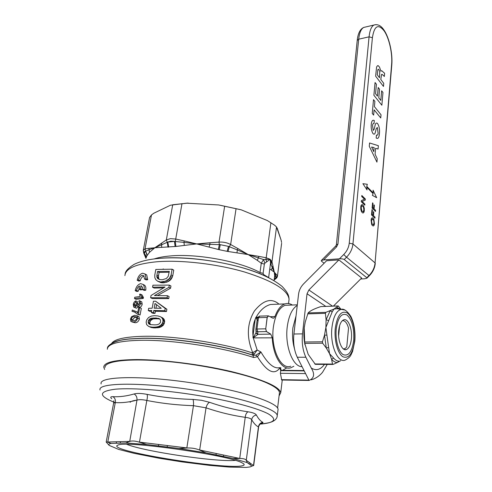<?xml version="1.0" encoding="UTF-8"?>
<svg xmlns="http://www.w3.org/2000/svg" width="492" height="492" viewBox="0 0 492 492"><rect width="100%" height="100%" fill="white"/><g stroke="black" fill="none" stroke-linecap="round" stroke-linejoin="round"><path stroke-width="0.74" d="M339.609 325.679L338.613 335.956M342.34 320.679L343.373 320.661C345.599 321.227 347.315 323.724 348.521 328.139L346.792 346.78C345.71 348.324 344.511 348.988 343.195 348.785M149.482 252.341L149.033 249.721L154.845 247.753L166.327 239.961L170.386 238.645L175.718 239.05L175.275 241.517L183.971 242.371L184.254 240.92L196.695 243.921L175.896 246.455L154.845 247.753L149.482 252.341L146.868 255.877C147.133 254.13 146.585 252.624 145.22 251.363C144.156 251.615 143.861 252.402 144.328 253.718L145.22 251.363L149.033 249.721L148.996 248.312L154.845 247.753L167.815 242.039L168.713 247.095M241.246 209.838L267.353 220.557L241.246 209.838L218.688 204.961L186.634 203.184L170.478 205.213L153.799 213.239L151.487 214.942L149.562 217.482L143.35 249.979M277.174 228.048L281.129 240.176L276.529 226.996L274.641 225.238L267.353 220.557M171.087 275.003L169.346 278.595L165.429 281.16L160.712 281.971L157.661 281.227L160.97 282.666L163.578 282.838L167.071 282.051L169.937 280.483L171.61 278.509L172.729 275.914L173.744 270.12L172.114 269.192L171.087 275.003L172.729 275.914M157.532 295.544L170.57 288.22L170.964 285.993L169.31 285.102L168.916 287.334L154.457 295.587L167.44 295.698L167.077 297.746L150.62 297.721L151.032 295.489L165.023 287.039L152.551 287.211L152.92 285.2L169.31 285.102M150.62 297.721L152.274 298.552L168.75 298.607L169.107 296.565L167.44 295.698M152.551 287.211L154.193 288.066L163.504 287.882M148.867 319.825L151.339 318.158L156.087 317.992L159.383 318.705L160.472 320.003L160.503 322.322L159.107 323.957L157.225 324.732L154.851 324.88L150.171 324.609L148.732 323.773L148.061 322.112L148.867 319.825L150.54 320.612L149.74 322.893L150.534 324.646M162.674 317.893L160.189 316.633L163.449 318.552L164.34 319.849L164.685 321.762L163.424 325.077L161.087 326.873L158.977 327.635L154.045 327.918L151.075 327.469L148.473 326.276L146.634 324.622L146.136 322.143L146.745 319.855L148.504 317.555L151.321 316.085L154.427 315.679L157.938 315.944L160.189 316.633M166.88 309.259L155.62 301.221L165.195 308.416L164.795 310.698L166.48 311.528L166.88 309.259L165.195 308.416M164.795 310.698L153.738 310.464L153.369 312.525L151.37 312.537L153.043 313.336L155.035 313.33L155.404 311.27L166.48 311.528M151.37 312.537L151.745 310.477L148.264 310.538L149.931 311.344L151.597 311.307M309.062 380.451L281.701 380.021L280.403 373.293L280.723 370.661L279.93 367.832C274.395 375.574 266.904 371.872 257.457 356.731L253.681 357.512L252.015 352.801L252.734 352.666C246.418 337.383 246.966 323.508 254.376 311.03C263.337 299.966 271.529 297.672 278.939 304.142M104.63 369.48L103.757 367.18C103.88 362.321 114.9 359.787 136.807 359.578C162.698 359.603 201.32 364.474 231.474 371.589C262.703 379.381 279.124 386.417 280.741 392.684L279.062 395.912M279.302 393.92L279.468 392.548C279.136 389.861 275.157 386.761 267.525 383.25C248.823 374.627 205.748 365.046 167.735 361.515C129.654 357.942 104.538 360.925 105.036 367.413M302.057 366.645C292.802 367.057 284.659 345.722 287.267 326.694C288.804 315.716 292.137 308.619 297.254 305.415M290.76 366.233C280.655 370.218 270.348 347.795 273.38 327.008C275.219 314.978 279.105 307.746 285.053 305.311L289.339 305.138M294.493 348.834C292.629 342.143 292.094 335.126 292.894 327.777L296.024 315.938M135.183 290.655C136.143 286.762 137.963 284.425 140.65 283.638L143.061 284.431C144.107 285.557 144.451 287.205 144.101 289.376L142.514 289.548L141.844 286.252L140.952 285.754L140.368 288.835L138.941 289.044L139.525 285.969C138.043 286.805 137.059 288.281 136.567 290.397L135.183 290.655L136.838 291.485L138.221 291.233L138.996 289.068M144.494 279.032L143.849 275.821L142.237 275.299C140.429 275.827 139.205 277.383 138.56 279.954L137.182 280.231C138.129 276.369 139.943 274.032 142.631 273.22L145.078 274.019L146.075 278.847L144.494 279.032L146.13 279.899L147.711 279.714L146.708 274.893L145.14 274.081M137.182 280.231L138.818 281.086L140.202 280.809C140.841 278.244 142.059 276.695 143.867 276.166M170.773 241.191L167.815 242.039L174.445 241.412L170.773 241.191M146.868 255.877L145.995 258.115C146.253 256.375 145.7 254.911 144.328 253.718L145.964 257.562M143.762 252.218L143.277 250.348L143.75 253.109L145.952 258.374M143.277 250.348L145.023 248.86L147.034 255.619M175.896 246.455L175.275 241.517L174.445 241.412L175.109 246.51M184.303 245.317L183.971 242.371L196.695 243.921L220.275 244.672L228.479 246.375L220.275 244.672L219.248 249.708L196.695 243.921L209.918 242.74L209.949 244.223L209.057 247.095M236.996 252.876L227.15 251.338L228.479 246.375L237.304 249.899L237.87 248.546L248.196 254.573L236.996 252.876L237.304 249.899L248.196 254.573L263.564 259.555L270.151 259.284L264.825 263.232L264.352 264.087L263.103 273.374L263.675 274.634L268.638 277.58L270.538 263.103L270.151 259.284L271.295 262.999L271.037 264.665L270.305 264.868M209.918 242.74L219.026 242.107L219.34 244.653L218.313 249.53M228.054 251.541L229.284 246.72L230.643 244.524L237.87 248.546M224.647 206.216L219.026 242.107C223.306 241.843 227.181 242.648 230.643 244.524L236.062 208.682L220.158 205.244M274.161 279.831L275.944 277.906L274.167 279.77M274.272 278.976L275.944 277.906L275.575 275.477L274.524 277.482M274.333 278.503L274.671 275.858L274.29 272.144L275.575 275.477L276.104 274.222L277.303 275.784L275.95 277.728L274.278 278.915M271.037 264.665L274.29 272.144L276.104 274.222M281.565 243.774L277.414 276.369M271.393 269.831L272.943 265.944L274.29 272.144L269.776 268.927M257.341 260.366L248.196 254.573L258.94 256.375L257.341 260.366L261.27 263.22L263.564 259.555L264.825 263.232M258.94 256.375L266.197 257.777L265.938 259.315L266.603 261.935M270.895 222.692L266.197 257.777L270.151 259.284L271.978 261.769L270.44 263.866M263.472 275.219L263.675 274.634M154.15 258.946C158.381 257.513 163.725 256.523 170.189 255.969C197.009 253.38 240.342 261.473 260.01 272.525L261.27 263.22L264.352 264.087M168.295 279.585L169.937 280.483M169.346 278.595L170.995 279.499M167.071 280.372L168.713 281.264M165.429 281.16L167.071 282.051M163.43 281.756L165.066 282.636M161.942 281.959L163.578 282.838M160.712 281.971L162.348 282.845M159.34 281.787L160.97 282.666M157.661 281.227L155.816 279.696L154.851 277.759L154.759 275.2L155.816 269.45L172.114 269.192M157.741 278.638L156.788 276.486L157.502 271.516L169.322 271.344L168.221 276.356L166.327 278.546L162.342 279.745L159.74 279.579L157.741 278.638L159.125 279.216M156.991 277.47L158.615 278.349L159.31 279.438M157.268 278.054L158.891 278.933M156.85 275.102L158.473 275.981L158.615 278.349M156.788 276.486L158.412 277.365M157.502 271.516L159.119 272.408L158.473 275.981M169.162 272.242L159.119 272.408M169.968 277.599L171.61 278.509M170.619 276.406L172.262 277.316M167.077 297.746L168.75 298.607M168.916 287.334L170.57 288.22M138.56 279.954L140.202 280.809M146.075 278.847L147.711 279.714M142.09 294.966L143.436 297.574L143.277 298.41L136.136 299.357L134.476 298.546L141.622 297.586L141.776 296.744L140.435 294.136L142.09 294.966M141.776 296.744L143.436 297.574M140.435 294.136L139.568 294.241L140.208 296.461L134.722 297.242L134.476 298.546M141.622 297.586L143.277 298.41M137.526 303.404L136.77 303.183L136.708 304.019L135.029 306.116L134.304 305.907L134.045 304.302L135.638 302.205L135.798 300.907C134.544 301.362 133.701 302.518 133.277 304.382L133.726 307.113L134.771 307.426L136.887 305.28L137.293 306.258L138.067 306.516C139.316 306.172 140.134 305.132 140.528 303.398L140.072 301.018L139.168 300.6L138.83 301.922L139.402 302.174L139.648 303.527L138.289 305.2L137.735 305.046L137.526 303.404L138.762 304.007M134.045 304.302L135.712 305.108L136.77 303.306M135.638 302.205L137.305 303.01L137.465 301.719L135.798 300.907M138.83 301.922L139.457 302.229M140.072 301.018L141.739 301.836L142.194 304.21C141.813 305.932 140.995 306.965 139.74 307.315L137.821 306.516M140.528 303.398L142.194 304.21M138.067 306.516L139.74 307.315M138.277 306.731L136.444 308.226L134.402 307.438M134.771 307.426L136.444 308.226M135.478 312.309L132.028 311.331L135.478 312.309M133.799 311.516L137.612 314.277L140.079 314.997L138.4 314.21L139.648 307.58L141.321 308.379L140.079 314.997M137.612 314.277L138.4 314.21M139.648 307.58L138.676 307.666L137.68 312.967L136.684 311.78L132.28 310.015L132.028 311.331M136.825 317.346L136.044 317.389C134.728 317.223 133.689 317.998 132.938 319.714L131.253 318.939C132.01 317.217 133.043 316.442 134.359 316.614L136.61 316.971L136.862 318.312C136.044 320.021 134.962 320.784 133.603 320.599L131.542 320.341L131.253 318.939M134.359 316.614L136.044 317.389M137.735 318.256L137.256 315.827L134.611 315.286L131.561 316.651L130.472 319.05L130.878 321.461L133.35 321.934C135.282 322.076 136.745 320.846 137.735 318.256L139.421 319.031C138.449 321.608 136.985 322.832 135.042 322.703L131.899 321.928M137.446 316.036L138.935 316.608L139.421 319.031M133.35 321.934L135.042 322.703M136.567 290.397L138.221 291.233M138.941 289.044L140.589 289.88L142.016 289.677L142.452 287.346M140.368 288.835L142.016 289.677M140.952 285.754L141.751 286.166M142.514 289.548L144.162 290.391L145.749 290.219C146.099 288.054 145.749 286.412 144.703 285.28L143.111 284.481M144.101 289.376L145.749 290.219M160.989 317.082L163.449 318.552M161.757 317.74L162.649 319.037L164.34 319.849M162.311 318.392L164.002 319.203M162.649 319.037L162.907 320.108L164.605 320.913M162.907 320.108L162.987 320.95L164.685 321.762M162.987 320.95L162.729 322.42L164.426 323.226M162.729 322.42L161.72 324.277L163.424 325.077M162.354 323.25L164.057 324.05M161.72 324.277L160.386 325.489L162.083 326.282M161.167 324.886L162.864 325.686M160.386 325.489L159.39 326.079L161.087 326.873M159.39 326.079L158.442 326.467L160.14 327.254M158.442 326.467L157.28 326.848L158.977 327.635M157.28 326.848L155.958 327.02L157.649 327.801M155.958 327.02L154.014 327.18L155.706 327.955M154.014 327.18L152.354 327.143L154.045 327.918M152.354 327.143L150.558 326.909L152.243 327.684M150.558 326.909L149.39 326.694L151.075 327.469M151.339 318.158L153.018 318.945L150.54 320.612M150.269 318.576L151.948 319.363M153.602 317.955L155.281 318.754L153.018 318.945M156.087 317.992L157.766 318.791L155.281 318.754M159.814 319.031L157.766 318.791M158.381 318.256L159.488 318.785M148.295 322.943L149.974 323.724M148.732 323.773L150.417 324.548M148.061 322.112L149.74 322.893M148.326 320.661L150.005 321.442M149.605 318.994L151.278 319.782M149.39 326.694L148.473 326.276M153.738 310.464L155.404 311.27M153.369 312.525L155.035 313.33M148.264 310.538L148.682 308.281L152.157 308.213L153.43 301.245L155.62 301.221M161.241 308.281L154.15 308.195L155.011 303.472L161.241 308.281M156.591 304.708L155.964 308.201M280.834 370.648L280.249 368.859M255.932 330.126L256.031 331.977C256 333.25 256.621 334.037 257.894 334.339L270.735 334.117L266.461 331.59L265.742 328.822L267.224 317.42L268.577 315.913L273.042 318.232M270.126 316.725L274.966 316.577C277.47 309.616 280.791 305.391 284.923 303.902C287.433 303.097 289.905 303.466 292.334 305.022M284.923 303.902L270.582 304.48C264.887 305.993 260.083 310.224 256.178 317.156L257.747 317.106M255.25 319.154C253.146 324.21 252.402 329.72 253.017 335.685L255.25 319.154L255.871 317.346L257.408 318.004M255.871 317.346L256.178 317.156M274.966 316.577L273.663 318.213M256.024 332.414L257.783 334.498L253.103 337.881L255.858 333.01M257.408 318.053L255.895 329.302L257.408 318.053L258.472 317.684L256.953 329.013L255.889 329.369C255.852 330.655 256.48 331.454 257.771 331.756L257.783 334.498M253.023 337.66L253.017 335.685M257.611 320.483L255.742 317.524M268.226 315.833L267.224 317.42M270.735 334.117L272.285 337.832L253.103 337.881M253.355 338.109L257.162 350.021L254.161 354.234L252.734 352.666L257.162 350.021L260.908 351.958C267.814 363.772 274.026 369.006 279.536 367.659M268.632 332.844L266.553 331.583M293.859 366.257L290.901 367.752C282.359 370.82 272.986 356.343 272.285 337.832M260.908 351.958L257.457 356.731L255.951 355.187L260.908 351.958M112.237 343.078C115.503 341.184 121.106 339.837 129.039 339.031L141.653 338.361C172.858 337.629 223.608 345.366 253.085 355.292L255.951 355.187M254.161 354.234L252.605 355.009C223.227 345.163 172.926 337.512 141.948 338.244L129.396 338.908C122.551 339.597 117.447 340.704 114.07 342.223M161.61 243.066L161.665 247.384M172.71 204.758L166.327 239.961L167.231 242.279L168.012 247.175M281.565 242.396L281.129 240.176M239.979 209.53L236.062 208.682M186.634 203.184L218.688 204.961M153.799 213.239L170.478 205.213M188.147 203.085L172.618 204.77M117.041 445.524L118.203 444.977C126.967 440.543 229.825 455.364 241.996 462.818C244.708 464.159 244.887 465.118 242.531 465.69C227.525 470.18 110.122 451.551 117.041 445.524M223.682 455.032L223.35 456.465L233.11 458.495L240.139 458.47C243.503 458.507 245.551 459.11 246.277 460.278L250.68 463.489L250.28 464.823L252.009 466.065L250.139 466.914L246.209 467.4L229.327 467.086L209.653 465.383L182.052 461.896L158.977 458.218L133.965 453.304L118.529 449.368L109.187 445.414L106.18 442.05L129.728 441.398C131.997 440.684 135.079 440.906 138.972 442.062L187.341 447.991C191.683 447.837 195.644 448.483 199.229 449.922L239.788 458.47M258.595 427.093L253.694 465.537L252.009 466.065M260.053 423.963L258.429 426.89C258.878 424.344 260.329 422.812 262.777 422.29C263.46 422.689 262.531 423.151 259.997 423.673M250.68 463.489L253.565 465.604M111.733 398.754C110.122 397.302 110.515 396.607 112.932 396.681C119.525 397.038 126.592 396.134 134.131 393.957C137.071 393.163 141.376 393.299 147.053 394.363C162.003 397.308 177.317 399 192.987 399.43L201.609 400.297L209.494 402.29C222.489 406.804 235.324 409.971 247.986 411.786C252.716 412.517 255.514 413.594 256.375 415.014C258.392 418.741 260.526 421.164 262.777 422.29M277.906 410.586L278.066 409.424C278.232 403.348 248.103 392.604 205.976 385.242C150.706 375.23 97.976 375.476 101.155 383.932M253.491 465.635L258.429 426.89C256.135 425.814 253.884 423.428 251.676 419.719C252.218 417.111 253.786 415.543 256.375 415.014M246.277 460.278L251.676 419.719C250.988 418.557 248.835 417.751 245.225 417.321C232.378 415.506 219.315 412.345 206.037 407.843L193.461 405.679C177.526 405.18 161.985 403.446 146.837 400.463C142.551 399.541 139.267 399.424 136.979 400.107C129.199 402.185 121.973 403.022 115.3 402.604L113.646 403.046L106.21 441.914M247.986 411.786C246.437 412.739 245.52 414.584 245.225 417.321L239.739 458.384M134.131 393.957C136.272 395.328 137.219 397.376 136.979 400.107L129.728 441.398M112.932 396.681C114.944 397.997 115.737 399.971 115.3 402.604L107.754 442.16L111.081 443.384L125.792 442.972L146.837 444.522L178.947 448.47L205.945 452.849L223.35 456.465M147.053 394.363C147.545 395.697 147.477 397.733 146.837 400.463L139.439 442.21L146.837 444.522M192.987 399.43C193.491 400.777 193.651 402.862 193.461 405.679L186.825 448.021L187.341 447.991M209.494 402.29C207.876 403.268 206.726 405.119 206.037 407.843L199.647 450.106L205.945 452.849M249.364 462.529L248.964 463.876L250.28 464.823M246.351 460.42L247.156 462.578L248.964 463.876M233.11 458.495L247.156 462.578M239.727 458.47L240.139 458.47M216.314 453.495L215.976 454.934M199.229 449.922L199.647 450.106M178.947 448.47L186.825 448.021M167.372 445.543L167.188 447.025M158.652 444.473L158.473 445.955M138.972 442.062L139.439 442.21M125.792 442.972L129.47 441.49M120.38 441.687L120.331 443.126M116.389 441.81L116.333 443.237M109.187 445.414C108.289 444.516 108.923 443.839 111.081 443.384M235.237 460.377C216.701 462.222 144.261 451.533 126.807 444.337M162.834 269.173L163.387 268.946M326.583 260.754L303.619 283.847C300.772 286.787 299.087 290.225 298.57 294.154L293.909 334.013C293.048 342.906 294.167 350.648 297.285 357.241L309.062 380.457C314.234 378.188 314.966 374.043 311.258 368.016L305.87 357.241C302.783 350.605 301.664 342.813 302.5 333.865L307.039 293.755L308.884 289.979L338.877 259.887L326.583 260.754M338.877 259.887L361.663 278.017L333.392 306.116M304.216 370.9L280.723 370.661L282.506 370.335L286.836 367.875M280.403 373.293L305.587 373.6M360.679 278.995L364.449 278.786L366.829 278.238L366.811 277.728L344.216 259.512C343.268 258.952 341.682 258.712 339.455 258.804L323.619 259.93L321.331 260.508L321.381 261.123L324.13 263.22M340.335 309.234L338.478 308.625L334.037 309.038L332.192 311.922L325.895 327.42L326.903 335.095L324.505 335.144L325.895 327.42L326.091 319.782L325.415 313.312L325.852 312.346L334.037 309.038L338.219 305.938L341.03 309.345M328.613 347.383L329.56 353.711L333.625 358.09L331.602 359.314L329.56 353.711L326.313 348.059L322.654 343.195L322.457 341.799L324.505 335.144L326.313 348.059L328.613 347.383L326.903 335.095M351.405 338.674C352.475 328.748 348.078 317.912 343.631 319.874C341.048 321.067 339.4 324.622 338.699 330.538C337.549 340.599 342.051 351.497 346.411 349.541C349.074 348.299 350.741 344.677 351.405 338.674C350.741 344.677 349.074 348.299 346.411 349.541C342.051 351.497 337.549 340.599 338.699 330.538C339.4 324.622 341.048 321.067 343.631 319.874C348.078 317.912 352.475 328.748 351.405 338.674M304.954 344.732C303.847 339.271 303.595 333.73 304.197 328.096L304.425 326.368M338.219 305.938L320.846 306.596C314.308 308.724 310.071 310.833 308.133 312.924L305.249 321.965L304.228 327.893L304.733 343.373L308.195 354.369L315.335 364.344L332.746 364.437M333.102 364.4L332.487 364.055L331.602 359.314C333.422 361.411 335.316 362.487 337.291 362.543L333.102 364.4M338.478 308.625L336.743 307.346L340.519 309.265M344.757 310.003L341.11 309.357C343.865 308.478 347.118 310.846 350.882 316.461C354.172 323.318 355.495 331.497 354.843 340.999L352.524 351.639C350.667 354.984 351.288 356.479 345.827 359.744C338.287 364.517 329.806 345.538 331.928 327.611C333.287 316.891 336.35 310.809 341.11 309.357L336.399 308.613L337.721 308.355L340.23 309.216M333.625 358.09C335.353 360.095 337.149 361.122 339.019 361.183L337.291 362.543L340.661 360.704M332.192 311.922L330.107 310.79L326.091 319.782L328.392 320.483M353.705 340.144C352.143 351.626 348.662 356.479 343.262 354.683C338.508 351.995 335.132 339.781 336.239 328.963C338.047 317.242 341.632 312.586 346.989 314.997C352.014 319.745 354.252 328.127 353.705 340.144M373.207 192.969L366.743 186.376L367.321 184.285L362.899 183.694L367.057 189.943L366.712 187.126L373.108 193.645L372.382 195.336L376.675 197.71L373.071 190.189L373.207 192.969M372.112 208.098L375.507 211.425L375.593 210.361L374.074 208.866L374.387 205.275L373.963 204.857L373.656 208.448L372.635 207.44L372.998 203.264L372.567 202.839L372.112 208.098M371.515 214.942L374.922 218.233L375.015 217.157L373.489 215.68L373.803 212.07L373.379 211.658L373.065 215.275L372.038 214.278L372.407 210.072L371.977 209.66L371.515 214.942M371.669 224.475L372.321 225.514L373.299 226.006L374.098 225.275L374.449 223.805L373.871 219.327L372.967 218.036L372.247 217.778L371.448 218.399L371.079 219.967L371.669 224.475M372.124 224.051L373.489 224.807L374.031 222.771L373.656 220.188L372.29 218.878L371.503 221.006L372.124 224.051M364.904 204.162L362.143 201.468L365.267 200.103L365.365 199.02L361.811 195.502L361.718 196.499L364.486 199.223L361.343 200.582L361.239 201.677L364.812 205.152L364.904 204.162M361.374 211.406L362.327 212.747L363.084 213.024L363.926 212.304L364.301 210.822L364.283 208.313L363.699 206.234L362.758 204.887L362.001 204.592L361.165 205.195L360.771 206.781L360.784 209.309L361.374 211.406M361.854 210.988L363.293 211.812L363.865 209.752L363.477 207.101L362.044 205.724L361.515 206.185L361.214 207.864L361.854 210.988M363.674 207.618L363.453 207.101M374.172 129.261L373.231 130.417L372.536 125.417C372.77 123.836 373.268 123.209 374.037 123.535L374.307 120.558C372.788 119.636 371.786 120.712 371.312 123.787L371.276 124.138C370.937 127.692 371.46 130.774 372.856 133.369L373.323 133.867C374.24 134.537 374.898 134.058 375.304 132.44L376.226 128.676L377.339 127.471L378.108 133.246C377.85 134.974 377.296 135.564 376.448 135.023L376.183 137.988C377.776 139.088 378.815 138.031 379.301 134.82L379.529 132.213C379.676 128.572 378.988 125.638 377.462 123.412C376.362 122.588 375.581 123.184 375.107 125.214L374.172 129.261M383.483 86.426L383.754 83.351L380.814 79.483L381.534 74.427L382.21 74.415L384.344 76.469L384.621 73.277L381.755 70.743L380.906 71.168L379.529 67.164L378.207 65.651L377.512 65.713L376.589 66.98L375.636 76.174L383.465 86.432L375.636 76.174M377.801 69.999L377.266 74.821L379.492 77.742L379.756 71.611L378.735 69.329L378.047 69.329L377.801 69.999M375.064 82.527L373.883 95.245L381.86 105.227L382.961 92.49L381.651 90.792L380.808 100.417L378.779 97.853L379.541 89.212L378.207 87.496L377.432 96.149L375.562 93.781L376.417 84.273L375.064 82.527L373.908 95.239M374.111 109.857L380.734 117.945L381.036 114.765L374.406 106.61L374.873 101.364L373.502 99.661L372.253 113.443L373.637 115.116L374.111 109.827L380.759 117.945M374.117 147.588L371.601 147.059L373.779 151.659L374.117 147.588M374.141 147.582L371.601 147.046M369.566 142.981L369.271 146.259L376.94 162.132L377.229 158.756L375.082 154.217L375.593 148.35L378.071 149.027L378.36 145.7L369.566 142.975M369.271 146.259L376.94 162.132M160.171 258.325C192.255 255.256 244.881 264.837 269.069 277.882M288.822 301.338L289.068 299.265C287.949 290.083 273.097 280.987 244.506 271.984C216.898 263.897 181.271 259.776 156.93 261.756C136.241 263.767 125.558 268.38 124.882 275.606M280.108 368.164L280.452 369.129M111.702 343.373C114.439 339.154 124.943 336.799 143.221 336.307C173.713 335.538 223.116 343.053 252.015 352.801M253.681 357.512C223.731 347.481 172.065 339.615 140.368 340.304C118.572 340.894 107.557 343.877 107.317 349.258M144.912 254.579L144.593 253.952M151.487 214.942L145.023 248.86L148.996 248.312M181.997 203.59L175.718 239.05L184.254 240.92M227.15 251.338L219.248 249.708M260.01 272.525L263.103 273.374M276.529 226.996L271.978 261.769L272.943 265.944M259.69 316.128L258.472 317.684L267.131 317.42L265.742 328.822M265.649 328.822L266.461 331.59L257.771 331.756L256.953 329.013L265.649 328.822M280.557 369.308L281.049 369.996M130.159 402.296C130.915 401.306 133.184 400.586 136.973 400.144M259.542 424.178C274.634 422.942 277.605 419.541 268.46 413.969C258.515 408.557 233.638 401.656 203.737 396.435C169.353 390.427 132.92 387.573 115.325 389.203C98.455 391.374 98.16 395.765 114.439 402.37M100.054 390.039C96.807 381.933 149.556 382.032 204.93 391.964C247.138 399.283 277.347 409.756 277.224 415.574L277.15 416.472M332.506 306.153L308.884 289.979M325.796 306.399L307.039 293.755M302.5 333.865L293.909 334.013M305.87 357.241L297.285 357.241M311.258 368.016C316.079 371.017 320.495 369.812 324.492 364.394M281.424 379.658L308.896 380.125M366.811 277.728L369.012 275.545L346.522 257.199C350.261 253.349 352.401 248.934 352.948 243.952L375.07 262.925L391.62 64.36C392.616 53.603 389.129 37.884 384.061 30.775C378.157 23.554 374.271 25.867 372.407 37.706L352.948 243.952L349.246 243.159L369.074 36.832L358.699 39.188L337.936 244.087L336.565 246.898L323.619 259.93M344.216 259.512L346.522 257.199L343.724 254.518C346.928 251.215 348.767 247.427 349.246 243.159M339.455 258.804L343.724 254.518M372.407 37.706L369.074 36.832C369.756 30.436 371.38 26.506 373.945 25.03L376.029 24.618M391.62 64.36L391.786 65.005M375.285 263.269C374.818 268.029 372.838 272.193 369.338 275.748L369.012 275.545C372.579 271.904 374.596 267.691 375.07 262.925L391.798 64.87C392.794 53.591 389.264 37.632 383.944 30.006C381.023 25.584 377.69 23.93 373.945 25.03L363.699 27.441C361.079 28.917 359.412 32.835 358.699 39.188L357.223 40.461L336.38 244.745M365.574 26.998L363.699 27.441C360.126 29.12 357.973 33.407 357.235 40.313M321.331 260.508L335.784 245.951L336.565 246.898M335.784 245.951L336.374 244.844L337.936 244.087M354.597 340.716C352.881 353.41 349.037 358.779 343.059 356.835C337.795 353.889 334.037 340.335 335.273 328.349C337.291 315.36 341.257 310.218 347.186 312.924C352.278 316.399 355.654 329.246 354.597 340.716M338.201 305.956L320.846 306.596M325.852 312.346L308.133 312.924M325.415 313.312L307.678 313.878M322.457 341.799L304.536 342.002M322.654 343.195L304.733 343.373M332.487 364.055L314.751 363.963M125.134 274.167C125.134 271.387 128.135 268.115 134.138 264.352C140.484 261.246 148.842 259.266 159.223 258.405C183.86 256.264 219.377 260.563 246.449 268.976C261.627 273.632 273.509 279.45 282.107 286.424C288.201 292.888 288.792 295.544 289.068 299.265L288.552 303.558M280.594 369.357L280.797 367.672M107.471 348.25C106.967 345.033 116.61 339.664 129.039 339.031L129.396 338.908C121.487 339.8 116.37 340.894 114.039 342.186M280.741 392.684L282.254 380.033M145.134 255.945L144.021 253.7M274.056 280.625L274.358 278.306M274.155 279.88C276.332 278.552 277.427 277.303 277.439 276.129L281.633 243.245M145.078 274.019L146.708 274.893M143.16 297.353L141.499 296.528M138.055 305.2L137.742 305.046M134.753 306.122L134.304 305.907M137.803 312.309L136.684 311.78M132.108 320.599L131.542 320.341M138.935 316.608L137.256 315.827M143.061 284.431L144.703 285.28M281.461 370.568L280.04 367.665M297.322 304.831L285.053 305.311M267.992 315.864L259.346 316.135L257.414 317.998M279.468 392.548L277.593 408.151M259.985 424.073C270.157 423.009 272.347 421.804 274.511 420.389C276.43 418.864 277.334 417.259 277.224 415.574L278.066 409.424M113.689 402.856L113.83 400.74M282.506 370.335L304.038 370.55M311.085 379.849C317.125 378.342 321.663 373.569 322.641 372.118L327.26 364.406M366.915 278.158L369.332 275.76M346.411 349.541L344.523 349.554L346.411 349.541"/></g></svg>
